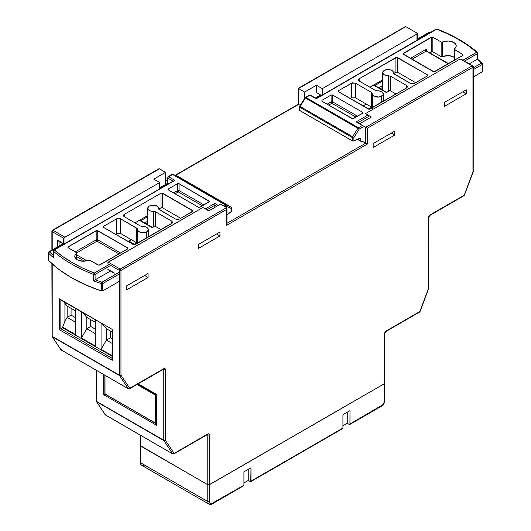 <?xml version="1.0" encoding="UTF-8"?>
<svg xmlns="http://www.w3.org/2000/svg" width="531" height="531" viewBox="0 0 531 531"><rect width="100%" height="100%" fill="white"/><g stroke="black" fill="none" stroke-linecap="round" stroke-linejoin="round"><path stroke-width="0.8" d="M101.069 323.293L101.069 349.365L111.995 355.67L101.069 349.365L106.419 340.072L111.995 343.291L106.419 340.072L110.355 337.802L106.419 340.072L101.069 349.365L101.069 323.293M111.995 356.215L62.625 327.713L62.625 327.169L75.641 334.683L75.641 308.611L75.641 334.683L62.625 327.169L62.625 327.713L111.995 356.215M81.429 338.021L95.281 346.02L95.281 319.954L95.281 346.02L81.429 338.021L86.779 328.735L95.281 333.641L86.779 328.735L90.708 326.465L86.779 328.735L81.429 338.021L81.429 311.949L81.429 338.021M416.974 33.081L405.777 26.623L298.528 88.538L304.615 92.055L316.403 85.252L322.297 88.65L416.974 33.991L416.974 33.081L405.777 26.623L298.528 88.538L304.615 92.055L316.403 85.252L316.403 92.507L321.401 95.394L316.403 92.507L316.403 85.252L322.297 88.65L416.974 33.991L416.974 40.217L416.974 33.991A1.108 0.644 180 0 0 417.3 33.539A1.108 0.644 180 0 0 416.974 33.081M163.634 369.118A1.108 0.644 -60 0 1 163.78 369.556L163.78 440.239A1.108 0.644 120 0 0 163.88 440.617L172.628 453.799L105.457 415.016L96.702 401.834L163.88 440.617A1.108 0.644 -60 0 1 163.78 440.239A1.108 0.644 180 0 0 165.353 440.239L165.353 369.556A1.108 0.644 180 0 1 163.78 369.556L163.322 369.291L163.78 369.556L163.78 440.239A1.108 0.644 0 0 0 165.353 440.239A1.108 0.87 146.4 0 1 163.88 440.617L165.353 440.239L174.102 453.414L172.628 453.799A1.108 0.644 120 0 0 172.761 453.925A1.108 0.644 -60 0 1 172.628 453.799L105.457 415.016L96.702 401.834L163.88 440.617L172.628 453.799A1.108 0.87 -33.6 0 0 174.102 453.414A1.108 0.644 60 0 1 173.876 453.925A1.108 0.644 -120 0 0 174.102 453.414L207.78 433.973A1.108 0.644 60 0 1 207.548 434.484A1.108 0.644 -120 0 0 207.78 433.973A2.224 1.281 120 0 1 209.353 434.882A1.108 0.644 0 0 1 207.78 434.882A1.108 0.644 -60 0 0 207.621 434.424A1.108 0.644 -60 0 1 207.78 434.882L207.78 484.73L140.602 445.947L207.78 484.73A1.108 0.644 0 0 0 209.353 484.73L209.353 434.882A1.108 0.644 180 0 1 207.78 434.882L207.322 434.617L207.78 434.882L207.78 484.73L208.988 484.869L384.563 383.574L384.563 333.72L385.021 332.174L386.13 330.999L419.809 311.558L428.563 288.273L428.683 216.834L430.13 214.876L464.2 195.202L472.955 171.918L472.955 67.218L367.279 128.23L367.279 144.107L226.637 225.303L226.637 209.426L120.962 270.438L120.962 375.138L129.71 388.32L163.78 368.647L165.234 368.932L165.353 440.239L174.102 453.414L207.78 433.973L208.889 433.86L209.353 434.882L209.353 484.73L384.563 383.574L384.802 382.878M466.271 93.755L444.666 106.233L444.666 102.284L466.271 89.812L466.271 93.755L466.271 89.812L444.666 102.284L444.666 106.233L466.271 93.755L462.859 91.783L466.271 93.755M373.167 143.562L394.779 131.091L394.779 135.033L373.167 147.512L373.167 143.562L373.167 147.512L394.779 135.033L394.779 131.091L373.167 143.562M126.458 285.997L148.069 273.525L148.069 277.474L126.458 289.946L126.458 285.997L126.458 289.946L148.069 277.474L148.069 273.525L126.458 285.997M219.96 235.963L198.348 248.442L198.348 244.492L219.96 232.02L219.96 235.963L219.96 232.02L198.348 244.492L198.348 248.442L219.96 235.963L216.542 233.992L219.96 235.963M140.602 445.947L140.602 435.354L140.602 445.947L140.277 445.496A1.108 0.644 0 0 0 140.602 445.947M163.621 369.105A1.108 0.644 -60 0 1 163.78 369.556A1.108 0.644 0 0 0 165.353 369.556A2.224 1.281 120 0 0 163.78 368.647L129.71 388.32L120.962 375.138L120.962 270.438L226.637 209.426L226.637 207.614L220.544 204.096L208.763 210.9L202.869 207.502L108.191 262.161L120.172 269.078L226.637 207.614L220.544 204.096L208.763 210.9L202.869 207.502L107.952 262.44L108.191 262.161L120.172 269.078L119.389 270.438L119.389 375.138L52.211 336.355L52.211 263.94L52.211 336.355A1.108 0.644 120 0 0 52.31 336.74L119.488 375.523L128.236 388.705L61.065 349.916L52.31 336.74A1.108 0.87 146.4 0 1 52.071 336.515L60.826 349.697A1.108 0.87 -33.6 0 0 61.065 349.916A1.108 0.644 120 0 0 61.191 350.042A1.108 0.644 120 0 0 61.37 350.095M153.764 179.146L165.546 172.343L159.459 168.831L53 230.295L64.981 237.211L159.658 182.551L153.764 179.146L165.546 172.343L165.546 184.476L165.546 172.343L159.459 168.831L158.676 168.904L53 230.295A1.108 0.644 120 0 0 52.211 231.655L63.408 238.12L63.408 243.563L57.514 240.158L57.514 246.849L57.514 240.158L63.766 244.048L63.408 243.563L63.408 238.12L63.766 237.915L63.408 238.12L52.211 231.655A1.108 0.644 180 0 1 51.885 231.204A1.108 0.644 180 0 1 52.211 230.746L52.211 231.655L53 230.295L52.211 230.746A1.108 0.644 60 0 1 52.443 230.242A1.108 0.644 60 0 1 53 230.295L64.981 237.211L159.658 182.551L159.658 188.777L159.658 182.551L153.764 179.146M59.087 245.939L59.087 241.446L59.087 245.939M64.981 243.444L64.981 237.211L63.766 237.915L64.981 237.211L64.981 243.444M52.31 336.74L51.958 336.176L52.31 336.74A1.108 0.644 -60 0 1 52.211 336.355L119.389 375.138A1.108 0.644 0 0 0 120.962 375.138A1.108 0.644 180 0 1 119.389 375.138A1.108 0.644 120 0 0 119.488 375.523L128.236 388.705A1.108 0.87 -33.6 0 0 129.71 388.32A1.108 0.644 60 0 1 129.484 388.825A1.108 0.644 -120 0 0 129.71 388.32L128.236 388.705A1.108 0.644 120 0 0 128.369 388.825A1.108 0.644 -60 0 1 128.236 388.705L61.065 349.916L52.31 336.74L119.488 375.523L120.962 375.138A1.108 0.87 146.4 0 1 119.488 375.523A1.108 0.644 -60 0 1 119.389 375.138L119.389 270.438L120.962 270.438A1.108 0.644 180 0 1 119.389 270.438L108.191 263.973L107.952 263.422L108.191 263.973L119.389 270.438A1.108 0.644 -60 0 1 120.172 269.078L226.637 207.614L226.637 225.303L367.279 144.107L367.279 128.23L472.955 67.218A1.108 0.644 -120 0 0 472.165 65.857L460.185 58.941L365.507 113.601L371.401 117.006L359.613 123.809L365.706 127.321L472.165 65.857L460.185 58.941L365.507 113.601L371.401 117.006L359.613 123.809L365.706 127.321L365.706 143.197L226.963 223.305L365.706 143.197L362.142 141.14L366.065 143.41L365.706 143.197L365.706 127.321L366.065 127.533L365.706 127.321L472.165 65.857A1.108 0.644 -60 0 1 472.723 65.804L461.393 59.359M386.13 331.005L386.13 331.005A2.224 1.281 120 0 0 384.563 333.72L384.563 383.574A1.108 0.644 0 0 0 384.889 383.123L384.889 333.269A1.108 0.644 180 0 1 384.563 333.72A1.108 0.644 0 0 0 384.889 333.269L385.904 331.51A1.108 0.644 -120 0 0 386.13 330.999L386.13 331.005A1.108 0.644 60 0 1 385.904 331.51L419.576 312.069A1.108 0.644 -120 0 0 419.809 311.558L386.13 330.999M52.211 249.909L52.211 231.655L52.211 249.909M114.085 275.217L114.085 272.821L108.191 269.416L114.085 272.821L114.085 275.217M59.286 298.794L59.286 329.638L112.32 360.257L112.32 329.412L59.286 298.794L59.286 329.638L62.625 327.713L60.853 328.729L60.853 300.075L60.853 328.729L59.286 329.638L112.32 360.257L112.32 329.412L59.286 298.794M96.702 401.834L96.35 401.27L96.702 401.834A1.108 0.644 -60 0 1 96.602 401.449L163.78 440.239L96.602 401.449L96.602 370.485L96.602 401.449A1.108 0.644 120 0 0 96.702 401.834A1.108 0.87 146.4 0 1 96.463 401.615L105.218 414.791A1.108 0.87 -33.6 0 0 105.457 415.016A1.108 0.644 120 0 0 105.583 415.136A1.108 0.644 120 0 0 105.762 415.189M103.678 374.567L103.678 394.732L156.711 425.351L156.711 394.506L138.179 383.807L156.711 394.506L156.711 425.351L156.466 423.818L156.711 425.351L103.678 394.732L105.244 393.829L103.678 394.732L103.678 374.567M165.546 181.19L167.471 180.082L165.546 181.19M175.535 175.422L298.528 104.415L300.181 105.37L298.528 104.415L298.528 88.538L298.528 104.415L175.535 175.422M366.297 104.076L363.045 105.954L366.297 104.076M373.89 84.794L374.541 85.703L386.329 92.507L389.761 90.529L386.628 92.401M131.369 239.707L128.621 241.293L134.741 244.824L128.621 241.293L131.369 239.707M139.753 219.973L140.403 220.883L152.191 227.686L154.84 226.16L152.49 227.58M304.615 98.441L304.615 92.055L304.615 98.441M322.297 94.883L322.297 88.65L322.297 94.883M144.651 275.496L148.069 277.474L144.651 275.496M391.36 133.062L394.779 135.033L391.36 133.062M111.995 358.252L60.853 328.729L111.995 358.252M63.766 301.754L64.928 303.407L64.928 321.228L62.625 327.169L64.928 321.228L67.138 317.392L75.641 322.304L67.138 317.392L71.068 315.122L67.138 317.392L64.928 321.228L64.928 303.407L67.138 306.055L67.138 317.392L67.138 306.055L75.641 310.96L67.138 306.055L63.766 301.754M111.995 338.751L110.355 337.802L110.355 331.005L110.355 337.802L111.995 338.751M106.419 328.735L106.419 340.072L106.419 328.735L111.995 331.948L106.419 328.735L102.629 324.189L106.419 328.735M95.281 329.101L90.708 326.465L90.708 319.662L90.708 326.465L95.281 329.101M86.779 317.392L86.779 328.735L86.779 317.392L95.281 322.304L86.779 317.392L82.982 312.852L86.779 317.392M75.641 317.764L71.068 315.122L71.068 308.325L71.068 315.122L75.641 317.764M156.386 424.256L156.466 394.646L137.854 383.993M137.788 384.032L156.32 394.732L155.53 395.19L136.998 384.49L155.53 395.19L155.53 423.127L155.53 395.19L156.32 394.732L137.788 384.032M105.012 375.344L105.012 393.962L156.32 423.585L104.846 394.055L105.012 375.344M384.802 382.924L384.563 400.407A1.108 0.644 0 0 0 384.889 399.949A1.108 0.644 180 0 1 384.563 400.407A4.447 2.569 -60 0 1 381.417 405.85A1.108 0.644 60 0 1 381.192 406.354A1.108 0.644 -120 0 0 381.417 405.85L349.989 423.997L349.989 410.609L342.92 414.691L342.92 428.079L250.99 481.152A1.108 0.644 60 0 1 250.765 481.657A1.108 0.644 60 0 1 250.207 481.604L248.242 480.469L248.242 469.358L248.242 480.469L250.765 481.657L250.99 467.765L243.921 471.853L243.921 485.234L211.292 503.793L210.269 503.594L209.353 501.563L209.353 484.776L384.563 383.621L384.563 400.407L384.325 401.934L382.619 404.881L349.989 423.997A1.108 0.644 60 0 1 349.763 424.501A1.108 0.644 60 0 1 349.206 424.448L347.241 423.313L347.241 412.202L347.241 423.313L342.92 425.809L347.241 423.313L349.206 424.448L349.929 424.309L349.989 410.609L342.92 414.691L342.92 428.079L342.137 428.53M248.242 480.469L243.921 482.964L248.242 480.469M250.765 481.657L342.687 428.583A1.108 0.644 -120 0 0 342.92 428.079L250.99 481.152L250.99 467.765L243.921 471.853L243.921 485.234L243.138 485.686M384.889 383.143A1.108 0.644 180 0 1 384.889 383.17A1.108 0.644 180 0 1 384.563 383.621L209.353 484.776L207.78 484.776L207.78 501.563L140.602 462.78L140.602 445.994L207.78 484.776L140.277 445.542L140.277 462.322A1.108 0.644 0 0 0 140.602 462.78A5.556 3.206 120 0 0 141.75 465.322A5.556 3.206 -60 0 1 140.602 462.78A1.108 0.644 180 0 1 140.277 462.322C140.635 464.386 141.127 465.382 141.75 465.322A5.556 3.206 -60 0 0 144.532 465.043M212.261 503.886C211.862 504.49 210.754 504.563 208.929 504.105A5.556 3.206 120 0 1 207.78 501.563L207.78 484.776A1.108 0.644 180 0 0 209.353 484.776L209.353 501.563A1.108 0.644 180 0 1 207.78 501.563A1.108 0.644 0 0 0 209.353 501.563A4.447 2.569 -60 0 0 212.493 503.375A1.108 0.644 -120 0 1 212.261 503.886L243.689 485.739A1.108 0.644 -120 0 0 243.921 485.234L212.493 503.375A1.108 0.644 60 0 1 212.261 503.886A1.108 0.644 60 0 1 211.71 503.833A5.556 3.206 -60 0 1 208.929 504.105A5.556 3.206 -60 0 1 207.78 501.563L140.602 462.78L140.602 445.994A1.108 0.644 180 0 1 140.277 445.542M349.763 424.501L381.192 406.354A1.108 0.644 60 0 1 380.634 406.301M105.218 414.791L172.761 453.925L173.876 453.925L207.548 434.484A1.108 0.644 60 0 1 206.997 434.424M105.457 415.016L105.098 414.445L106.14 415.083M96.602 401.449A1.108 0.644 180 0 1 96.277 400.998A1.108 0.644 0 0 0 96.602 401.449M60.826 349.697L128.369 388.825L129.484 388.825L163.548 369.158A1.108 0.644 -120 0 0 163.78 368.647A1.108 0.644 60 0 1 163.548 369.158A1.108 0.644 60 0 1 162.997 369.105M61.065 349.916L60.707 349.352L61.749 349.989M58.304 240.988L64.191 244.393M113.846 272.961L107.866 269.609M52.211 336.355A1.108 0.644 180 0 1 51.885 335.904A1.108 0.644 0 0 0 52.211 336.355M107.866 262.878L107.952 263.422L107.866 262.878M120.962 270.438L120.172 269.078A1.108 0.644 60 0 1 120.962 270.438M226.876 224.752L226.637 225.303L226.876 224.752M366.49 143.655L366.065 143.41L366.49 143.655M367.279 144.107L366.914 143.901L367.279 144.107M298.289 104.275L175.157 175.27M366.49 127.779L366.065 127.533L366.49 127.779M367.279 128.23L366.914 128.024L367.279 128.23M404.562 27.041L298.203 88.352L298.203 104.229M420.014 311.538L419.025 312.009L420.061 311.498L419.576 312.069M472.955 66.309A1.108 0.644 180 0 1 473.28 66.767A1.108 0.644 180 0 1 472.955 67.218L472.955 66.309L472.165 65.857L472.955 67.218L472.955 171.918A1.108 0.644 0 0 0 473.28 171.467A1.108 0.644 180 0 1 472.955 171.918L473.154 171.905M464.406 195.189L473.207 171.858L464.2 195.202A1.108 0.644 60 0 1 463.968 195.713L429.904 215.38A1.108 0.644 -120 0 0 430.13 214.876A1.108 0.644 60 0 1 429.904 215.38L428.889 217.139A1.108 0.644 180 0 1 428.563 217.597A1.108 0.644 0 0 0 428.889 217.139L428.889 287.822A1.108 0.644 180 0 1 428.563 288.273A1.108 0.644 0 0 0 428.889 287.822L419.809 311.558M428.763 288.253L428.563 217.597A2.224 1.281 120 0 1 430.13 214.876L464.2 195.202A1.108 0.644 -120 0 1 463.968 195.713A1.108 0.644 60 0 1 463.417 195.66M60.069 299.623L112.32 329.412L111.995 359.162M105.012 393.962L155.922 423.546M141.193 220.962L141.193 220.431L147.658 216.694L141.193 220.431L141.193 220.962M147.605 221.261L144.658 222.96L147.605 221.261M147.585 223.086L146.231 223.87L147.585 223.086M129.345 241.439L128.621 241.293A1.108 0.644 120 0 1 129.179 241.24L135.12 244.672M136.845 242.893L134.449 244.28L136.845 242.893M375.331 85.783L375.331 85.252L382.4 81.17L382.4 85.703L378.795 87.781L382.4 85.703A1.108 0.644 -120 0 0 382.526 86.261L382.532 85.644A1.108 0.644 0 0 0 382.4 85.703L382.4 81.17A1.108 0.644 180 0 1 382.579 81.084A1.108 0.644 180 0 0 382.4 81.17A1.108 0.644 -120 0 0 382.048 80.208A1.108 0.644 60 0 1 382.4 81.17L375.331 85.252L375.331 85.783M382.512 87.456L380.369 88.69L382.512 87.456M363.483 106.26L363.058 106.014M371.959 106.89L368.587 109.107L371.401 107.481L372.072 107.866L371.401 107.481A1.108 0.644 120 0 0 371.713 107.222M375.019 85.597A1.108 0.644 180 0 1 375.331 85.252A1.108 0.644 -120 0 0 374.972 84.29A1.108 0.644 60 0 1 375.331 85.252A1.108 0.644 180 0 0 375.012 85.61M373.904 84.907A2.224 1.281 0 0 0 374.541 85.703L386.329 92.507A1.108 0.644 -60 0 1 386.887 92.454L375.098 85.65A1.108 0.644 120 0 0 374.541 85.703A1.108 0.644 -60 0 1 375.098 85.65L375.005 85.703M368.72 109.187L363.317 106.061A1.108 0.644 120 0 0 363.144 106.008M140.881 220.777A1.108 0.644 180 0 1 141.193 220.431A1.108 0.644 -120 0 0 140.834 219.469A1.108 0.644 60 0 1 141.193 220.431A1.108 0.644 180 0 0 140.874 220.79M139.766 220.086A2.224 1.281 0 0 0 140.403 220.883L152.191 227.686A1.108 0.644 -60 0 1 152.749 227.633L140.961 220.83A1.108 0.644 120 0 0 140.403 220.883A1.108 0.644 -60 0 1 140.961 220.83L140.868 220.883M381.676 96.171A5.403 3.12 180 0 1 375.775 96.841A5.403 3.12 180 0 1 372.457 93.947A5.403 3.12 180 0 1 372.463 93.768L373.227 95.573L374.262 96.297L378.822 97.034L382.639 95.414L383.17 94.525L382.778 92.679L380.634 91.292L375.364 90.389L359.168 81.037L358.359 79.902L359.168 78.767L396.71 57.361L427.574 74.911L427.574 75.82L414.392 83.433L412.428 83.905L410.463 83.433L393.63 73.517L396.285 72.057L397.5 72.189L415.68 82.69L397.5 72.189L395.927 72.189L395.927 57.547L359.168 78.767L359.208 81.057L359.168 78.767L358.359 79.915L359.168 81.037L375.364 90.389L377.508 90.854A5.403 3.12 180 0 1 383.256 93.947A5.403 3.12 180 0 1 381.676 96.171L381.723 102.297L381.676 96.171M355.451 97.817L355.465 83.181L351.535 83.181L351.535 97.823L350.248 98.567L351.535 97.823L351.535 83.181L338.353 90.788L338.353 91.697L368.428 109.061L370.001 109.061L406.753 87.841L407.562 86.726L406.753 85.577L406.719 87.861L406.753 85.577L390.557 76.225L390.497 90.834L388.38 90.363L388.413 75.76A5.403 3.12 180 0 1 382.665 72.628A5.403 3.12 180 0 1 384.252 70.444L382.758 72.09L382.712 73.026L384.032 74.718L390.557 76.225L406.753 85.577L407.562 86.706L406.753 87.841L369.211 109.247L338.108 91.491L338.353 90.788L352.438 82.829L355.465 83.181L371.66 92.527L372.463 93.768L371.66 92.527L355.465 83.181L355.465 97.823L371.501 107.083L371.66 92.527L371.501 107.083L355.465 97.823L351.549 97.817M316.177 98.779L436.701 29.205L316.177 98.786L309.945 95.188L305.969 97.485L358.405 127.759L362.381 125.462L358.405 127.759L305.969 97.485L309.945 95.188A1.108 0.644 -60 0 1 310.496 95.135A1.108 0.644 -60 0 1 310.728 95.633L316.177 98.779M454.231 49.297L462.859 54.501L463.105 55.197L434.033 71.785L402.916 53.823L432.068 36.991L441.487 42.102L448.323 41.02L453.753 42.434L455.472 43.874L456.202 45.573L455.85 47.305L454.277 49.064M429.864 32.776L429.347 32.603A1.108 0.451 108.4 0 0 428.995 32.749L428.212 33.194L428.995 32.749A143.257 82.71 180 0 1 429.572 32.942A143.257 82.71 0 0 0 428.995 32.749L417.3 39.506L428.995 32.749A1.108 0.644 -120 0 0 428.437 32.696L417.3 39.128M320.95 95.129L315.719 98.149L320.95 95.129M469.311 63.833L477.528 59.107L477.455 53.631L464.545 61.085L477.455 53.631L477.528 59.107L469.311 63.833M369.549 115.931L358.033 122.581L369.549 115.931M482.739 71.247L482.639 63.972A1.108 0.637 179.2 0 1 482.314 64.43L482.413 71.705L473.28 76.975L482.413 71.705L482.493 63.66L481.531 63.076L473.28 67.842L481.531 63.076A143.257 82.71 0 0 0 477.376 59.173A143.257 82.71 180 0 1 481.531 63.076A1.108 0.783 -45 0 1 482.493 63.66L477.528 59.107M361.684 141.405L360.974 141.306L361.684 141.405L360.894 141.027L360.682 138.584L360.894 141.027L357.728 139.202L360.894 141.027M390.497 90.834L396.033 94.027L390.497 90.834L390.557 76.225L388.413 75.76L388.38 90.363M372.503 107.614L373.924 106.213L373.924 106.797M369.888 87.223L382.592 79.889L369.888 87.223M454.118 57.315A8.284 4.786 0 0 0 442.622 56.658L442.622 42.029A8.443 4.872 180 0 1 451.529 41.518A8.443 4.872 180 0 1 456.222 45.912A8.443 4.872 180 0 1 454.463 48.859L454.403 60.288L454.556 49.708L462.859 54.501L462.859 55.41L434.816 71.599L433.25 71.599L403.241 54.275L403.241 53.365L431.285 37.177L431.285 51.819L431.285 37.177L432.851 37.177L432.851 51.819L441.148 56.605L441.161 41.969L432.851 37.177L432.851 51.819L431.285 51.819L429.685 52.742L432.493 51.68L441.48 56.737L448.25 55.622L452.485 56.459L454.602 57.687M482.314 64.43L473.28 69.647L482.314 64.43A1.108 0.644 -120 0 0 481.531 63.076L482.314 64.43M299.75 109.711L299.756 110.528L352.318 140.874L352.318 137.556L299.803 107.235L299.756 110.528L352.677 141.02L353.892 140.967L353.892 137.556L359.188 129.113L363.164 126.816L359.188 129.113L353.892 137.556L353.892 140.967L359.972 138.166L360.682 138.584M359.613 123.869L356.148 121.864L367.983 115.028L356.148 121.864L359.613 123.869M435.918 29.65L436.701 29.205A143.191 82.67 180 0 1 476.672 52.277L462.986 60.182L476.672 52.277L468.223 45.679L458.678 39.593L448.137 34.084L436.701 29.205A1.108 0.644 -120 0 0 436.15 29.145L316.177 98.514L310.496 95.135A1.108 0.644 120 0 0 309.945 95.188L316.177 98.786L436.701 29.205L437.318 29.57M321.952 100.319L331.105 95.036L331.105 101.906A1.108 0.644 -120 0 0 331.888 103.26L331.105 101.906L332.678 101.906L331.888 103.26L355.923 117.132L331.888 103.26A1.108 0.644 120 0 0 332.678 101.906L332.678 95.036L332.678 101.906A1.108 0.631 0 0 0 331.105 101.906L327.116 104.209L331.105 101.906L331.105 95.036L332.678 95.036L362.653 112.34L362.653 113.242L353.5 118.526L351.927 118.526L321.952 101.222L321.952 100.319L331.105 95.036L332.32 94.896L362.653 112.34L362.653 113.242L352.71 118.718L321.952 101.222L321.952 100.319L321.965 101.229M393.63 73.517L392.701 71.041L390.292 69.807L387.099 69.581L384.252 70.444A5.403 3.12 180 0 1 390.119 69.76A5.403 3.12 180 0 1 393.471 72.628A5.403 3.12 180 0 1 393.458 72.847L394.267 74.081L410.463 83.433L414.392 83.433L427.574 75.82L427.574 74.911L397.5 57.547L397.5 72.189L397.5 57.547L395.927 57.547L395.927 72.189L393.63 73.517M426.665 50.983A1.108 0.644 179.1 0 1 426.977 50.637L425.391 49.741A1.108 0.644 -120 0 0 426.174 51.089L448.257 63.839L426.174 51.089A1.108 0.644 60 0 1 425.391 49.741L410.383 58.403L425.391 49.741L426.499 49.629L426.977 50.637A1.108 0.644 -0.9 0 0 426.658 51.003M403.241 53.365L403.241 54.275M427.574 74.911L427.574 75.82M338.353 90.788L338.353 91.697M332.678 101.906L357.482 116.229L332.678 101.906M331.888 103.26L328.682 105.111L331.888 103.26M426.174 51.089L411.95 59.306L426.174 51.089L426.977 51.547M299.424 110.103L299.756 110.528L299.803 107.235A1.108 0.644 -60 0 1 300.075 106.406L305.451 98.003L357.887 128.276L352.591 136.726L299.67 106.193M299.803 106.333A1.108 0.644 -179.1 0 0 299.477 106.777L305.451 98.003L359.188 129.113L357.887 128.276L352.591 136.726L353.892 137.556L352.591 136.726A1.108 0.644 120 0 0 352.318 137.556A1.108 0.644 -60 0 1 352.591 136.726L300.075 106.406A1.108 0.644 120 0 0 299.803 107.235A1.108 0.644 -179.1 0 1 299.477 106.777A1.108 0.644 0.9 0 0 299.803 107.235L352.318 137.556A1.108 0.631 0 0 0 353.892 137.556A1.108 0.631 180 0 1 352.318 137.556L352.318 140.874L353.108 141.093L359.972 138.166M428.995 32.749L429.552 33.095M309.155 95.633A1.108 0.644 60 0 1 309.387 95.135A1.108 0.644 60 0 1 309.945 95.188A1.108 0.644 -120 0 0 309.387 95.135L310.496 95.135M305.033 97.79L305.411 97.432A1.108 0.644 60 0 1 305.969 97.485L305.033 97.79L299.65 106.193M305.451 98.003L305.969 97.485A1.108 0.644 120 0 0 305.451 98.003M357.887 128.276A1.108 0.644 -60 0 1 358.405 127.759A1.108 0.644 120 0 0 357.887 128.276M436.15 29.145L437.099 29.072A1.108 0.504 111 0 0 436.701 29.205M476.672 52.277A1.108 0.757 -49 0 1 477.396 52.343A1.108 0.757 -49 0 1 477.595 52.821L477.781 53.173A1.108 0.637 179.2 0 1 477.455 53.631L477.595 52.821L476.672 52.277L477.455 53.631A1.108 0.644 -120 0 0 476.672 52.277M359.188 129.113A1.108 0.644 -120 0 0 358.405 127.759A1.108 0.644 60 0 1 359.188 129.113M357.595 122.415L359.892 123.65M362.653 112.34L362.653 113.242M462.859 54.501L462.859 55.41M454.556 49.708L454.463 48.859M441.161 41.969L441.148 56.605L442.622 56.658L442.622 42.029L441.161 41.969M372.311 108.304L371.501 107.083M158.537 208.477L157.773 206.672L155.371 205.437L152.178 205.212L149.324 206.074A5.403 3.12 180 0 1 155.198 205.391A5.403 3.12 180 0 1 158.543 208.258A5.403 3.12 180 0 1 158.537 208.477L158.709 209.148L161.364 207.687L162.572 207.827L180.752 218.321L162.572 207.827L160.999 207.827L160.999 193.184L161.789 192.992L192.972 210.999L179.465 219.064L177.5 219.535L175.535 219.064L158.709 209.148L160.999 207.827L160.999 193.184L124.247 214.405L160.999 193.184L162.572 193.184L162.572 207.827L162.572 193.184L192.647 210.548L192.647 211.451L179.465 219.064L175.535 219.064L159.34 209.712L158.53 208.617M138.996 242.428L139.003 241.844M146.748 231.801L146.795 237.928L146.748 231.801L147.718 231.045L148.288 229.219L147.85 228.31L145.713 226.923L142.587 226.485A5.403 3.12 180 0 1 148.335 229.578A5.403 3.12 180 0 1 146.748 231.801A5.403 3.12 180 0 1 140.848 232.472A5.403 3.12 180 0 1 137.529 229.578A5.403 3.12 180 0 1 137.542 229.399L138.299 231.204L140.708 232.439L143.901 232.664L146.748 231.801M214.823 207.402L214.823 205.265L206.904 209.831L214.823 205.265L214.823 207.402M110.66 265.4L95.082 274.394L95.089 279.903L110.382 271.062L95.241 279.797A143.257 82.71 0 0 0 102.005 282.193L119.389 272.157L102.005 282.193A1.108 0.644 60 0 1 102.788 283.547L102.802 290.869L119.389 281.297L102.802 290.869L102.788 283.547L119.389 273.963L102.788 283.547A1.108 0.631 179.9 0 1 101.448 283.654A144.372 83.354 180 0 1 93.688 280.872L93.682 274.474A144.306 83.314 180 0 1 53.405 251.223L53.319 257.568A144.372 83.354 180 0 1 48.507 253.088L48.414 260.343L58.934 269.449L71.433 277.68L85.69 284.895L101.461 290.975L102.802 290.869L101.461 290.975L101.448 283.654L101.461 290.975A144.452 83.394 0 0 1 48.414 260.343L48.507 253.088A1.108 0.644 -179.2 0 1 48.361 252.756A1.108 0.644 -179.2 0 1 48.686 252.311L48.507 253.088A144.372 83.354 0 0 0 53.319 257.568L53.405 251.223A144.306 83.314 0 0 0 93.682 274.474L93.688 280.872A144.372 83.354 0 0 0 101.448 283.654L102.788 283.547L102.005 282.193L101.448 283.654A1.108 0.451 -71.6 0 1 102.005 282.193A143.257 82.71 180 0 1 95.241 279.797L93.688 280.872L95.089 279.903L95.082 274.394L110.66 265.4M167.743 183.58L159.658 188.253L167.743 183.58M63.308 243.882L49.469 251.867A143.257 82.71 0 0 0 53.153 255.351A143.257 82.71 180 0 1 49.469 251.867A1.108 0.783 135 0 0 48.507 253.088L49.469 251.867L48.686 252.311A1.108 0.644 60 0 1 48.918 251.813A1.108 0.644 60 0 1 49.469 251.867L63.308 243.882M168.201 183.845L167.75 183.587L168.201 183.845M48.281 260.144L48.587 259.573M134.967 222.854L147.664 215.526L134.967 222.854M153.459 225.994L153.492 211.391L155.636 211.856L171.832 221.208L172.641 222.343L172.429 222.954L134.29 244.884L103.426 227.328L103.187 226.631L116.608 218.812L118.572 218.341L120.537 218.812L137.37 228.728L137.542 229.399L136.732 228.164L120.537 218.812L120.537 233.454L136.58 242.713L136.732 228.164L136.573 242.713L120.537 233.454L116.608 233.454L116.608 218.812L103.426 226.425L103.426 227.328L133.5 244.691L135.073 244.691L171.832 223.471L172.641 222.356L171.832 221.208L155.636 211.856L155.576 226.465L161.112 229.664L155.576 226.465L153.452 225.994A5.556 3.206 180 0 1 153.452 225.994L153.492 211.391A5.403 3.12 180 0 1 147.744 208.258A5.403 3.12 180 0 1 149.324 206.074L147.83 207.721L148.222 209.566L150.366 210.953L155.636 211.856L155.576 226.465M116.608 233.454L115.32 234.198L116.608 233.454L116.608 218.812L120.537 218.812L120.537 233.454M137.582 243.244L137.861 242.806M84.489 261.179L76.822 256.752L84.489 261.179M231.576 211.258L226.963 214.75L231.25 211.776L231.197 208.398L225.821 206.114L224.925 206.625L225.821 206.114L231.197 208.398L231.244 210.774M231.071 207.077A1.108 0.644 120 0 0 230.965 206.984A1.108 0.644 120 0 0 230.925 206.964L225.549 204.681L173.113 174.407L178.409 176.644L230.925 206.964L225.549 204.681A1.108 0.903 113 0 1 225.821 206.114A1.108 0.644 -120 0 0 225.031 204.76L223.365 205.723L225.031 204.76L172.595 174.487L168.619 176.783L174.852 180.381L54.328 249.968L62.777 256.566L72.322 262.653L82.863 268.162L94.299 273.04L109.094 264.498L94.299 273.04A1.108 0.644 60 0 1 95.082 274.394A1.108 0.631 179.9 0 1 93.682 274.474L95.082 274.394L94.299 273.04L93.682 274.474A1.108 0.504 -69 0 1 94.299 273.04A143.191 82.67 180 0 1 54.328 249.968A1.108 0.757 131 0 0 53.405 251.223A1.108 0.644 -179.2 0 1 53.219 250.858A1.108 0.644 -179.2 0 1 53.545 250.413L53.405 251.223L54.328 249.968L53.545 250.413A1.108 0.644 60 0 1 53.77 249.909A1.108 0.644 60 0 1 54.328 249.968L173.405 180.932M205.344 208.929L214.823 203.453L218.241 205.431L214.823 203.453L214.823 205.265L216.675 206.333L214.823 205.265L214.823 203.453L205.344 208.929M179.073 183.713L209.373 201.475L199.895 207.209L198.68 207.349L168.347 189.906L168.347 188.996L177.5 183.713L179.073 183.713L179.073 190.589L203.884 204.906L179.073 190.589A1.108 0.631 0 0 0 177.5 190.589L177.5 183.713L168.347 188.996L168.367 189.912L198.322 207.209L199.895 207.209L209.048 201.926L209.048 201.017L179.073 183.713L179.073 190.589L178.29 191.937L175.077 193.788L178.29 191.937L177.5 190.589L177.5 183.713L179.073 183.713M140.443 226.02L124.247 216.668L123.643 216.15L123.643 214.922L124.247 214.405L124.281 216.688L124.247 214.405L123.438 215.553L124.247 216.668L140.443 226.02L142.587 226.485L140.443 226.02M76.67 252.729L68.141 247.745L67.895 247.041L96.967 230.454L128.004 248.176L127.759 248.88L98.932 265.254L89.513 260.144L82.677 261.225L77.247 259.805L75.528 258.371L74.798 256.672L75.15 254.933L76.769 252.948M75.289 251.867L96.184 239.806L96.184 230.646L68.141 246.835L68.141 247.745L76.444 252.537L76.617 259.4L76.537 253.38A8.443 4.872 180 0 0 74.778 256.393L74.778 256.393A8.443 4.872 180 0 0 79.517 260.741A8.443 4.872 180 0 0 88.378 260.217L89.839 260.27L98.149 265.069L99.715 265.069L127.759 248.88L127.759 247.97L97.75 230.646L97.75 239.806L120.617 253.002L97.75 239.806A1.108 0.631 0 0 0 96.184 239.806L96.184 230.646L97.75 230.646L97.75 239.806A1.108 0.644 -60 0 1 96.967 241.16L76.736 252.836L96.967 241.16A1.108 0.644 60 0 1 96.184 239.806A1.108 0.631 180 0 1 97.75 239.806A1.108 0.644 120 0 1 96.967 241.16L119.05 253.904L96.967 241.16A1.108 0.644 -120 0 1 96.184 239.806L75.289 251.867M171.792 223.491L171.832 221.208L171.792 223.491M192.647 210.548L192.647 211.451M173.518 192.886L177.5 190.589A1.108 0.644 -120 0 0 178.29 191.937A1.108 0.644 120 0 0 179.073 190.589L177.5 190.589L173.518 192.886M209.048 201.017L209.048 201.926M202.318 205.816L178.29 191.937L202.318 205.816M127.759 247.97L127.759 248.88M76.796 254.933L86.878 260.754L76.796 254.933M167.504 183.441L167.511 177.673A1.108 0.644 0.9 0 0 167.836 178.131L172.967 181.098L167.836 178.131L167.75 183.587L167.836 178.131A1.108 0.644 -179.1 0 1 167.511 177.673A1.108 0.644 -179.1 0 1 167.836 177.228A1.108 0.644 60 0 1 168.068 176.723A1.108 0.644 60 0 1 168.619 176.783L172.595 174.487L225.031 204.76L225.821 206.114L225.947 205.285L225.031 204.76A1.108 0.644 -60 0 1 225.549 204.681L173.113 174.407L178.409 176.644L230.925 206.964L231.197 208.398A1.108 0.644 -0.9 0 0 231.523 207.933A1.108 0.644 179.1 0 1 231.197 208.398A1.108 0.903 -67 0 0 230.925 206.964A1.108 0.644 -60 0 1 230.965 206.984L231.523 207.933A1.108 0.644 -0.9 0 0 231.33 207.581L231.33 207.581M178.489 176.69A1.108 0.644 120 0 0 178.449 176.664A1.108 0.644 120 0 0 178.409 176.644A1.108 0.644 -60 0 1 178.449 176.664L230.965 206.984M178.409 176.644L177.706 176.611L178.409 176.644A1.108 0.909 -67.1 0 0 178.243 176.577M171.812 174.931A1.108 0.644 60 0 1 172.044 174.427L173.026 174.367A1.108 0.909 112.9 0 1 173.113 174.407A1.108 0.644 120 0 0 172.595 174.487A1.108 0.644 -60 0 1 173.113 174.407L172.409 174.374L173.113 174.407M53.226 256.221L53.18 257.117M172.044 174.427A1.108 0.644 60 0 1 172.595 174.487A1.108 0.644 -120 0 0 172.044 174.427L168.068 176.723A1.108 0.644 -120 0 1 168.619 176.783A1.108 0.644 120 0 0 167.836 178.131A1.108 0.644 -60 0 1 168.619 176.783L174.852 180.381L53.77 249.909L53.219 250.858L53.14 256.699M168.347 189.906L168.347 188.996M103.426 227.328L103.426 226.425M68.141 247.745L68.141 246.835M76.444 252.537L76.537 253.38M137.383 243.935L136.573 242.713M208.929 504.105L141.75 465.322M381.192 406.354C383.448 404.814 384.683 402.684 384.889 399.949L384.889 383.17M140.277 435.168L140.277 445.496M96.277 370.299L96.463 401.615M51.885 263.648L52.071 336.515M417.3 40.529L417.3 33.539M158.676 168.904L52.443 230.242L51.885 231.204L51.885 250.094M226.963 224.208L226.963 208.331M167.477 179.697L165.546 180.812M473.207 171.858L473.28 66.767L472.723 65.804M428.816 288.214L420.061 311.498M463.968 195.713L464.452 195.142M104.846 375.244L104.846 394.055M372.457 93.974L372.304 107.727M382.486 89.912L382.665 72.661M393.478 73.152L393.471 72.647M383.336 101.361L383.256 93.947M426.652 51.102L448.582 63.654M315.394 97.963L320.618 94.943M299.477 106.777L299.424 110.096M429.347 32.603L428.437 32.696M305.411 97.432L309.387 95.135M482.314 63.202L482.639 63.972M437.099 29.072C453.189 35.272 466.616 43.031 477.402 52.35M477.86 59.034L477.781 53.173M357.436 139.334L361.126 141.458M454.231 49.25L454.071 60.481M158.543 208.285L158.55 208.783M148.408 236.992L148.335 229.578M137.383 243.357L137.529 229.578M147.572 224.64L147.744 208.291M231.523 207.933L231.576 211.252M48.261 260.017L48.361 252.756L48.918 251.813L62.977 243.689M173.033 174.367L178.449 176.664M159.658 187.874L167.424 183.394M167.511 177.673L168.068 176.723M76.769 252.995L76.862 259.566"/></g></svg>
